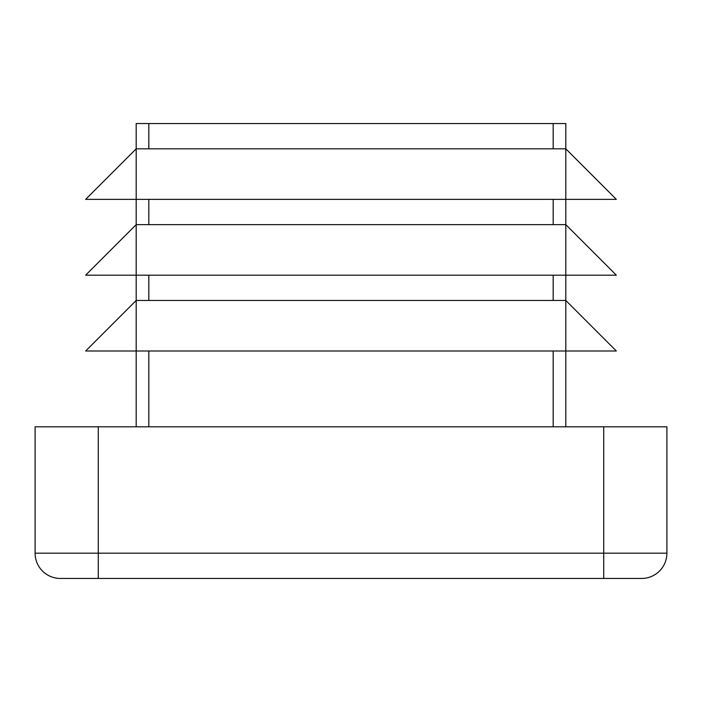 <?xml version="1.0" encoding="UTF-8"?>
<svg xmlns="http://www.w3.org/2000/svg" width="702" height="702" viewBox="0 0 702 702"><rect width="100%" height="100%" fill="white"/><g stroke="black" fill="none" stroke-linecap="round" stroke-linejoin="round"><path stroke-width="1.05" d="M553.176 123.552L136.188 123.552L136.188 148.824L565.812 148.824L565.812 123.552L553.176 123.552L553.176 148.824M136.188 199.368L136.188 224.64L565.812 224.64L565.812 199.368L85.644 199.368L136.188 148.824L136.188 199.368M565.812 426.816L565.812 300.456L616.356 351L136.188 351L136.188 275.184L85.644 275.184L136.188 224.64L136.188 275.184L565.812 275.184L565.812 224.64L616.356 275.184L565.812 275.184L565.812 300.456L136.188 300.456L85.644 351L136.188 351L136.188 426.816M666.9 553.176A25.272 25.272 0 0 1 641.628 578.448A25.272 25.272 0 0 0 666.9 553.176A25.272 25.272 0 0 1 641.628 578.448L98.28 578.448L98.28 553.176L666.9 553.176L666.9 426.816L35.1 426.816L35.1 553.176L98.28 553.176L98.28 426.816M98.28 578.448L60.372 578.448A25.272 25.272 0 0 1 35.1 553.176M616.356 199.368L565.812 199.368L565.812 148.824L616.356 199.368M148.824 199.368L148.824 224.64M553.176 199.368L553.176 224.64M553.176 275.184L553.176 300.456M148.824 275.184L148.824 300.456M603.72 578.448L603.72 426.816M148.824 351L148.824 426.816M553.176 351L553.176 426.816M148.824 123.552L148.824 148.824"/></g></svg>
